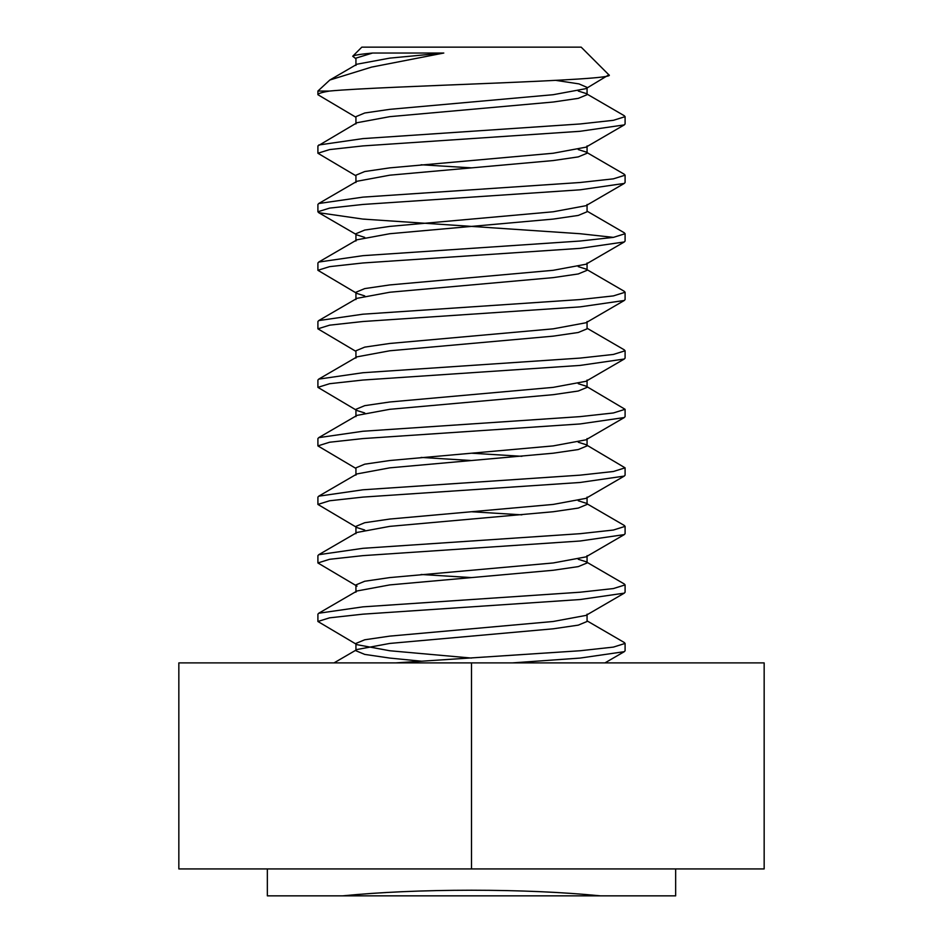 <?xml version="1.0" encoding="UTF-8"?>
<svg xmlns="http://www.w3.org/2000/svg" width="943" height="943" viewBox="0 0 943 943"><rect width="100%" height="100%" fill="white"/><g stroke="black" fill="none" stroke-linecap="round" stroke-linejoin="round"><path stroke-width="1.41" d="M471.5 868.927L178.84 868.927L178.84 662.894L764.16 662.894L764.16 868.927L471.5 868.927L471.5 662.894M587.065 620.871L624.278 642.513L625.091 643.432L625.091 650.753L624.278 651.684L580.098 658.073L512.462 662.894M625.091 643.432L613.398 647.098L580.098 650.753L395.789 662.894M587.065 562.346L624.278 583.976L625.091 584.908L625.091 592.216L624.278 593.147L580.098 599.536L362.902 614.164L329.602 617.83L317.909 621.484L317.909 614.164L318.722 613.245L357.032 590.978L389.777 584.908L553.223 570.267L578.271 566.613L587.065 562.959L587.065 555.639M625.091 584.908L613.398 588.562L580.098 592.216L362.902 606.856L318.722 613.245M587.065 503.81L624.278 525.451L625.091 526.371L625.091 533.691L624.278 534.61L580.098 541.011L362.902 555.639L329.602 559.293L317.909 562.959L317.909 555.639L318.722 554.708L357.032 532.441L389.777 526.371L553.223 511.743L578.271 508.077L587.065 504.422L587.065 497.102M625.091 526.371L613.398 530.037L580.098 533.691L362.902 548.319L318.722 554.708M578.271 442.232L585.968 444.648L625.091 467.846L625.091 475.154L624.278 476.085L580.098 482.474L362.902 497.102L329.602 500.768L317.909 504.422L317.909 497.102L318.722 496.183L357.032 473.916L389.777 467.846L553.223 453.206L578.271 449.552L587.065 445.898L587.065 438.578M625.091 467.846L613.398 471.5L580.098 475.154L362.902 489.794L318.722 496.183M578.271 383.707L585.968 386.111L625.091 409.309L625.091 416.629L624.278 417.549L580.098 423.949L362.902 438.578L329.602 442.232L317.909 445.898L317.909 438.578L318.722 437.646L357.032 415.38L389.777 409.309L553.223 394.681L578.271 391.015L587.065 387.361L587.065 380.041M625.091 409.309L613.398 412.963L580.098 416.629L362.902 431.257L318.722 437.646M587.065 328.223L624.278 349.853L625.091 350.784L625.091 358.092L624.278 359.024L580.098 365.412L362.902 380.041L329.602 383.707L317.909 387.361L317.909 380.041L318.722 379.121L357.032 356.843L389.777 350.784L553.223 336.144L578.271 332.49L587.065 328.836L587.065 321.516M625.091 350.784L613.398 354.438L580.098 358.092L362.902 372.733L318.722 379.121M587.065 269.686L624.278 291.316L625.091 292.247L625.091 299.568L624.278 300.487L580.098 306.876L362.902 321.516L329.602 325.17L317.909 328.836L317.909 321.516L318.722 320.585L357.032 298.318L389.777 292.247L553.223 277.619L578.271 273.953L587.065 270.299L587.065 262.979M625.091 292.247L613.398 295.902L580.098 299.568L362.902 314.196L318.722 320.585M587.065 211.161L624.278 232.791L625.091 233.723L625.091 241.031L624.278 241.962L580.098 248.351L362.902 262.979L329.602 266.645L317.909 270.299L317.909 262.979L318.722 262.06L357.032 239.781L389.777 233.723L553.223 219.082L578.271 215.428L587.065 211.774L587.065 204.454M625.091 233.723L613.398 237.377L580.098 241.031L362.902 255.671L318.722 262.06M587.065 152.625L624.278 174.255L625.091 175.186L625.091 182.506L624.278 183.425L580.098 189.814L362.902 204.454L329.602 208.108L317.909 211.774L317.909 204.454L318.722 203.523L357.032 181.256L389.777 175.186L553.223 160.558L578.271 156.892L587.065 153.237L587.065 145.917M625.091 175.186L613.398 178.84L580.098 182.506L362.902 197.134L318.722 203.523M587.065 94.1L624.278 115.73L625.091 116.661L625.091 123.969L624.278 124.9L580.098 131.289L362.902 145.917L329.602 149.583L317.909 153.237L317.909 145.917L357.032 122.72L389.777 116.661L553.223 102.021L578.271 98.367L587.065 94.701L587.065 87.393L585.968 88.642L553.223 94.701L389.777 109.341L364.729 112.995L355.935 116.661L355.935 123.969M625.091 116.661L613.398 120.315L580.098 123.969L362.902 138.609L318.722 144.998M317.909 621.484L357.032 644.682L389.777 650.753L471.5 658.073M317.909 562.959L355.935 585.509M421.108 574.487L471.5 577.587M317.909 504.422L357.032 527.62L364.729 530.037M471.5 511.743L521.892 514.843M317.909 445.898L355.935 468.447M421.108 457.426L471.5 460.526M471.5 453.206L521.892 456.306M317.909 387.361L355.935 409.922M317.909 328.836L355.935 351.385M317.909 270.299L357.032 293.497L364.729 295.902M317.909 211.774L318.722 212.694L362.902 219.082L580.098 233.723L613.398 237.377M317.909 153.237L355.935 175.799M421.108 164.766L471.5 167.866M317.909 94.701L317.909 91.047L329.602 91.047C321.775 92.343 317.885 93.557 317.909 94.701L355.935 117.262M355.935 58.737L352.706 56.262L361.817 47.15L581.183 47.15L608.848 74.815C621.826 80.556 383.047 85.907 329.602 91.047M352.706 56.262C353.814 55.236 360.438 54.164 372.579 53.032L443.799 53.032L371.471 67.13L329.838 80.014L317.909 91.047M585.968 88.642L608.848 74.815M600.467 895.85C562.794 892.149 519.805 890.275 471.5 890.227C423.112 890.275 380.123 892.149 342.533 895.85L675.659 895.85L675.659 868.927M342.533 895.85L267.341 895.85L267.341 868.927M443.799 53.032L389.777 58.124L357.032 64.195L329.838 80.014M578.271 91.047L585.968 93.463M578.271 149.583L585.968 151.988L587.065 153.237M578.271 266.645L585.968 269.05L587.065 270.299M585.968 386.111L587.065 387.361M585.968 444.648L587.065 445.898M578.271 500.768L585.968 503.173M578.271 559.293L585.968 561.71L587.065 562.959M587.065 614.164L587.065 621.484L578.271 625.138L553.223 628.804L389.777 643.432L357.032 649.503L334.011 662.894M624.278 593.147L585.968 615.414L553.223 621.484L389.777 636.124L364.729 639.778L355.935 643.432L355.935 650.753L364.729 654.407L389.777 658.073L421.108 661.173M372.579 53.032L355.935 58.124L355.935 65.444M555.733 80.355L578.967 83.892L587.065 87.393M624.278 124.9L585.968 147.167L553.223 153.237L389.777 167.866L364.729 171.532L355.935 175.186L355.935 182.506M624.278 183.425L585.968 205.704L553.223 211.774L389.777 226.403L364.729 230.057L355.935 233.723L355.935 241.031M357.032 234.96L364.729 237.377M624.278 241.962L585.968 264.229L553.223 270.299L389.777 284.927L364.729 288.593L355.935 292.247L357.032 293.497M624.278 300.487L585.968 322.765L553.223 328.836L389.777 343.464L364.729 347.118L355.935 350.784L355.935 358.092M624.278 359.024L585.968 381.29L553.223 387.361L389.777 401.989L364.729 405.655L355.935 409.309L357.032 410.559L364.729 412.963M624.278 417.549L585.968 439.827L553.223 445.898L389.777 460.526L364.729 464.18L355.935 467.846L355.935 475.154M624.278 476.085L585.968 498.352L553.223 504.422L389.777 519.051L364.729 522.717L355.935 526.371L357.032 527.62M624.278 534.61L585.968 556.889L553.223 562.959L389.777 577.587L364.729 581.242L355.935 584.908L357.032 586.157M355.935 643.432L357.032 644.682M355.935 299.568L355.935 292.247M355.935 416.629L355.935 409.309M355.935 533.691L355.935 526.371M355.935 592.216L355.935 584.908M355.935 234.324L318.722 212.694M604.958 662.894L624.278 651.684"/></g></svg>
